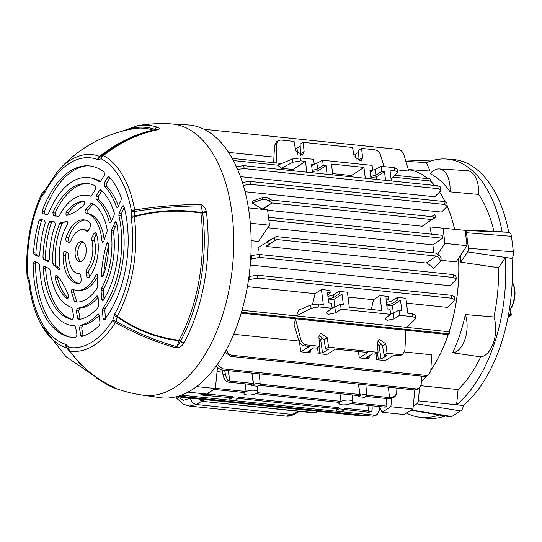 <?xml version="1.0" encoding="UTF-8"?>
<svg xmlns="http://www.w3.org/2000/svg" width="542" height="542" viewBox="0 0 542 542"><rect width="100%" height="100%" fill="white"/><g stroke="black" fill="none" stroke-linecap="round" stroke-linejoin="round"><path stroke-width="0.81" d="M232.41 397.753L230.486 398.959A3.564 1.165 172.9 0 0 229.923 399.718A3.564 1.165 172.9 0 0 231.536 400.463A3.564 1.165 172.9 0 0 236.427 399.576L238.351 398.37L232.41 397.753L232.254 396.602L230.574 397.652L205.208 395.369A6.233 5.867 -171.6 0 1 199.835 393.35M338.987 408.803L337.063 410.003A3.564 1.165 172.9 0 0 336.507 410.768A3.564 1.165 172.9 0 0 338.12 411.513A3.564 1.165 172.9 0 0 343.011 410.619L344.929 409.42L338.987 408.803L338.831 407.652L238.27 397.225L238.351 398.37M213.988 389.4L244.401 392.557A6.971 2.283 172.9 0 0 243.995 393.506A6.971 2.283 172.9 0 0 247.152 394.969A6.971 2.283 172.9 0 0 255.736 393.729L339.285 402.388A6.971 2.283 172.9 0 0 338.879 403.343A6.971 2.283 172.9 0 0 342.036 404.799A6.971 2.283 172.9 0 0 350.62 403.566L385.24 407.15L386.92 406.1L352.3 402.516A6.971 2.283 172.9 0 0 352.707 401.615A6.971 2.283 172.9 0 0 348.391 400.03A6.971 2.283 172.9 0 0 340.965 401.337L339.997 393.695M386.737 305.004L392.144 303.595L397.74 299.956L400.511 300.241L401.785 310.471L399.007 310.18L399.644 315.295L412.841 316.663L412.476 313.743L415.294 314.983L415.68 318.079L412.841 316.663M412.476 313.743L407.774 313.256L405.911 298.283L397.422 297.402L391.825 301.04L386.419 302.456M415.68 318.079L415.206 319.096L406.886 327.361L296.44 315.911L298.92 309.97L310.674 305.044L318.594 304.008L318.953 306.935L332.151 308.296L327.131 311.996L326.433 313.086L328.737 314.238L335.559 312.87L341.155 309.231L390.64 314.36L385.619 318.059L384.922 319.15L387.225 320.302L394.048 318.933L399.644 315.295M390.599 314.021L393.336 313.168L399.007 310.18M371.284 309.468L373.553 299.726L379.915 295.593L381.785 310.559L349.285 307.192L347.422 292.226L338.933 291.345L339.245 293.893L333.648 297.531L328.249 298.947M327.93 296.393L333.337 294.983L333.648 297.531M339.245 293.893L342.022 294.184L333.899 299.387L334.861 307.104L332.111 307.958M275.289 162.864L273.724 161.353L274.557 145.446L276.583 141.658L278.297 140.581L276.434 144.274L276.196 162.959M273.947 157.105L228.622 152.404M204.09 129.281L398.018 149.382C400.782 149.904 402.726 151.665 403.837 154.68L408.763 171.076L397.218 169.876M408.35 169.687A115.297 62.797 95.9 0 1 427.74 178.664M251.149 240.662L258.514 241.42L269.482 225.201L250.296 223.216M443.038 228.053L444.948 243.392L467.041 245.682L465.138 230.343L429.908 226.902A115.297 62.797 95.9 0 1 431.357 234.164M467.041 245.682L456.073 261.901L440.612 260.296M267.762 227.748L432.902 244.869A115.297 62.797 95.9 0 1 433.634 252.897M262.707 209.361L271.942 202.979L431.811 219.544L434.007 218.243L432.604 215.94L434.576 214.808L435.978 217.118L428.444 221.874M267.619 210.215L422.137 226.231L431.811 219.544M262.186 209.307A115.297 62.797 -84.1 0 0 262.145 209.104L252.233 202.993L252.728 201.041L262.653 197.505A6.233 3.469 22.3 0 1 270.221 199.11L271.583 200.052L431.452 216.624L432.604 215.94M250.228 265.038L449.955 285.736L455.815 279.923L456.289 278.9L453.451 277.484L453.092 274.564L455.903 275.81L456.289 278.9M242.105 182.458L250.025 181.421L250.39 184.348L444.352 204.449L447.191 205.865L446.723 206.881L441.486 212.085L245.079 191.726M266.413 246.461L276.495 239.496L266.407 245.804A115.297 62.797 -84.1 0 1 266.413 246.461L426.283 263.033L436.364 256.061L437.719 257.01L438.573 254.936L435.998 253.141L276.129 236.576L266.305 242.078A115.297 62.797 -84.1 0 1 266.318 242.498M258.866 250.296L257.816 247.769L276.129 236.576M438.573 254.936A6.233 3.469 22.3 0 1 440.978 259.408L440.124 261.481A6.233 3.469 -157.7 0 1 439.738 262.084L433.851 268.432L426.269 262.375M281.271 168.264L277.667 165.174L292.477 158.969L300.397 157.932L300.763 160.859L292.883 162.227L281.271 168.264L292.951 169.477L294.231 170.886M240.479 176.645L434.759 196.78L440.463 191.116L440.937 190.093L438.099 188.677L437.733 185.757L440.551 187.004L440.937 190.093M312.524 304.462L315.065 293.669L247.396 286.65M248.968 276.467L257.416 275.207L451.384 295.315L454.196 296.555L454.582 299.651L454.108 300.668L447.353 307.375L406.52 303.147M394.772 175.249L430.097 178.907L430.355 180.987A115.297 62.797 95.9 0 1 434.548 185.425M439.521 192.044A115.297 62.797 95.9 0 1 445.05 201.692M447.157 206.231A115.297 62.797 95.9 0 1 454.548 229.246M458.505 258.31A115.297 62.797 95.9 0 1 449.135 331.765L449.393 333.845L448.2 334.59A115.297 62.797 95.9 0 1 430.843 370.084M430.355 180.987L392.896 177.105M277.687 165.168L233.426 160.574M242.003 310.295L449.135 331.765M300.397 157.932L313.594 159.301L314.231 164.416L311.454 164.124L312.531 172.783M327.083 174.287L326.006 165.635L323.235 165.351L322.598 160.236L316.921 163.223L314.184 164.07M322.598 160.236L372.083 165.364L372.72 170.479L370.213 172.322M370.728 176.462L376.128 175.046L381.724 171.407L381.087 166.299L375.41 169.287L372.672 170.134M381.087 166.299L394.285 167.668L397.096 168.908L397.482 172.004L394.644 170.588L394.285 167.668M300.763 160.859L305.464 161.34L292.951 169.477M306.813 172.187L305.464 161.34M295.492 318.791L300.749 339.495C301.745 342.585 303.622 344.387 306.372 344.915L319.57 346.284L318.886 336.894L320.518 333.161L327.314 337.768L328.574 347.212L378.059 352.341L377.374 342.95L379.007 339.217L385.802 343.824L387.063 353.276L400.26 354.644L402.855 354.075L404.874 350.288L405.931 330.234L295.492 318.791L294.062 324.638L298.879 340.667L300.749 339.495M306.372 344.915L304.692 345.965L309.394 346.453L300.79 351.833L309.286 352.713L310.749 351.792L307.978 351.507L313.859 347.828L316.63 348.12L319.57 346.284M304.692 345.965C301.928 345.444 299.99 343.675 298.879 340.667M397.422 297.402L397.74 299.956M318.953 306.935L311.081 308.303L296.44 315.911M359.028 161.631L358.608 150.236L361.548 148.4L374.739 149.768C377.503 150.283 379.447 152.051 380.559 155.066L384.027 166.604M353.702 154.009L355.505 154.199L358.75 152.166M278.297 140.581L280.858 140.039L294.049 141.401L295.681 150.622L302.639 155.127L304.116 151.496L303.059 142.336L352.537 147.465L354.17 156.679L361.128 161.191L362.605 157.553L361.548 148.4M426.181 376.331A115.297 62.797 95.9 0 1 421.297 381.88M448.2 334.59L241.183 313.134M222.491 372.137L217.057 371.575M226.475 349.482L226.583 349.902C227.579 352.991 229.456 354.8 232.206 355.322L426.175 375.43L428.769 374.861L430.788 371.067L431.649 354.793L404.528 351.982M299.001 341.047L233.677 334.279M260.187 384.197L359.827 394.522L358.147 395.572L259.225 385.321M358.438 384.122L359.827 394.522M366.765 395.24L389.481 397.598L388.411 387.225M365.803 396.365L387.801 398.648L391.073 398.336L391.209 397.435L389.481 397.598M238.229 398.445L337.158 408.702L338.831 407.652M201.238 393.492A6.233 5.867 8.4 0 0 205.343 394.461L208.616 394.156L232.254 396.602M344.814 409.495L367.598 412.198L369.983 411.527L368.485 410.721L367.93 405.355M344.929 409.42L344.847 408.275L368.485 410.721M224.632 370.254L225.438 374.285A6.233 2.473 74.3 0 0 228.819 380.606L229.612 381.026L228.541 370.653M228.317 370.633L229.612 381.026L253.25 383.479L251.569 384.529L227.931 382.076L226.434 381.277A6.233 2.473 -105.7 0 1 223.053 374.956L222.057 369.983M251.861 373.072L253.25 383.479M386.134 398.472L386.92 406.1M245.113 383.858L246.082 391.507A6.971 2.283 172.9 0 1 253.507 390.199A6.971 2.283 172.9 0 1 257.829 391.785A6.971 2.283 172.9 0 1 257.416 392.679L340.965 401.337M215.398 388.323L246.082 391.507M268.493 217.281L442.177 235.282L442.536 238.202L432.902 244.869M268.859 220.208L442.536 238.202M270.221 199.11L269.367 201.184L271.942 202.979L262.145 209.104M436.364 256.061L276.495 239.496L266.407 245.804M208.453 392.862L208.616 394.156L208.48 392.848M358.35 396.697L364.292 397.313L366.216 396.114A3.564 1.165 172.9 0 0 366.778 395.375A3.564 1.165 172.9 0 0 364.197 394.569A3.564 1.165 172.9 0 0 360.267 395.497L358.35 396.697L358.147 395.572M251.766 385.653L257.714 386.27L259.632 385.064A3.564 1.165 172.9 0 0 260.201 384.332A3.564 1.165 172.9 0 0 257.613 383.519A3.564 1.165 172.9 0 0 253.69 384.447L251.766 385.653L251.569 384.529M391.297 180.947L389.949 170.1L394.644 170.588M381.724 171.407L384.495 171.699L376.378 176.902L370.857 177.512M385.579 180.35L384.495 171.699M365.301 178.25L363.953 167.403L331.46 164.036L332.808 174.883M371.019 178.84L369.942 170.188L372.72 170.479M323.235 165.351L317.639 168.989L312.239 170.398M311.725 166.258L314.231 164.416M326.006 165.635L317.89 170.838L312.368 171.448M377.442 352.727L378.248 358.79L376.778 359.705L385.274 360.586L393.878 355.206L398.58 355.694L400.26 354.644M377.638 340.945L382.489 345.898L384.129 355.112L387.063 353.276M384.129 355.112L386.9 355.403L381.019 359.075L379.109 345.525L377.476 344.36M378.248 358.79L381.019 359.075M358.431 351.534L359.278 357.889L367.774 358.77L369.238 357.856L366.467 357.571L372.347 353.892L375.118 354.183L378.059 352.341M359.278 357.889L367.882 352.51L335.39 349.143L326.785 354.522L318.289 353.641L319.76 352.727L322.531 353.011L328.411 349.339L325.64 349.055L328.574 347.212M369.238 357.856L369.102 355.925M319.76 352.727L318.953 346.67M322.531 353.011L320.62 339.461L318.987 338.303M310.613 349.861L310.749 351.792M325.64 349.055L324.001 339.834L319.15 334.881M379.915 295.593L388.411 296.474L388.729 299.021L386.222 300.871M342.022 294.184L343.296 304.408L340.518 304.123L341.155 309.231M388.729 299.021L385.958 298.737L387.232 308.96L390.003 309.245L390.64 314.36M318.594 304.008L323.289 304.496L321.426 289.53L329.922 290.41L330.241 292.958L327.47 292.673L328.743 302.897L331.514 303.188L332.151 308.296M352.72 176.949L351.44 175.54L332.646 173.589M391.046 178.941L397.015 173.02L397.482 172.004M363.953 167.403L351.44 175.54M235.851 166.692L243.771 165.656L437.733 185.757M373.553 299.726L348.032 297.084M257.416 275.207L257.775 278.134L451.743 298.236L451.384 295.315M257.775 278.134L249.903 279.503L248.432 280.268M315.065 293.669L321.426 289.53M338.933 291.345L333.337 294.983M454.582 299.651L451.743 298.236M376.778 359.705L375.972 353.648M318.289 353.641L317.483 347.585M299.502 342.151L300.79 351.833M402.855 354.075L401.141 355.146L398.58 355.694M176.374 396.663L361.514 415.856L362.632 415.158M364.075 415.308L361.514 415.856M295.214 147.952L297.016 148.135L300.261 146.11M300.539 155.568L300.119 144.172L303.059 142.336M250.865 255.641L259.123 254.462L453.092 274.564M259.123 254.462L259.483 257.382L453.451 277.484M259.483 257.382L250.661 259.252M243.771 165.656L244.13 168.576L438.099 188.677M244.13 168.576L237.613 169.375M250.39 184.348L243.331 185.344M250.025 181.421L443.993 201.529L446.804 202.769L447.191 205.865M179.49 395.748L178.907 396.114L372.876 416.215L374.556 415.165L377.151 414.596L379.17 410.809L379.393 406.547M178.907 396.114L178.521 396.06M377.151 414.596L375.437 415.673L372.876 416.215M181.252 395.132L230.499 400.24M232.904 400.491L337.077 411.283M339.488 411.534L374.556 415.165M217.301 364.454L222.572 368.811L220.892 369.861L414.86 389.969L416.541 388.919L419.135 388.35L421.154 384.563L421.595 376.175M220.892 369.861L215.906 366.406M419.135 388.35L417.421 389.42L414.86 389.969M222.572 368.811L416.541 388.919M232.206 355.322L230.526 356.372L424.494 376.48L426.175 375.43M230.526 356.372L225.072 352.043M428.769 374.861L427.055 375.931L424.494 376.48M369.983 411.527A6.233 2.473 74.3 0 0 370.938 411.683A6.233 2.473 74.3 0 0 372.158 408.194L372.063 405.789M370.938 411.683L368.553 412.354A6.233 2.473 -105.7 0 1 367.598 412.198M391.209 397.435A6.233 5.867 8.4 0 0 396.642 392.503A6.233 5.867 8.4 0 0 396.69 392.029L396.934 388.106M396.642 392.503L396.507 393.411A6.233 5.867 -171.6 0 1 391.073 398.336M440.124 261.481A6.233 3.469 -157.7 0 0 437.719 257.01M435.978 217.118L434.007 218.243M391.683 398.255L390.85 406.717L412.943 409.007L404.122 414.522L382.029 412.232L379.617 406.568M414.826 389.962L412.943 409.007M390.85 406.717L382.029 412.232M444.948 243.392L437.597 254.259M297.016 148.135L297.66 154.172M355.505 154.199L356.148 160.236M320.62 339.461L323.256 337.822M379.109 345.525L381.744 343.879M318.201 173.365L317.89 170.838M376.69 179.429L376.378 176.902M333.899 299.387L328.377 299.997M327.734 294.807L330.241 292.958M340.518 304.123L334.848 307.111L335.559 312.87M400.511 300.241L392.388 305.444L393.35 313.161M392.388 305.444L386.866 306.061M269.367 201.184A6.233 3.469 -157.7 0 0 261.8 199.578L252.233 202.993M217.389 368.201L215.377 388.533L206.563 394.048L187.918 392.117M215.377 388.533L196.529 386.582M269.482 225.201L267.572 209.862L248.399 207.877M241.434 312.294L449.393 333.845M232.247 158.4L281.616 163.521M509.331 309.909L509.676 309.949A18.699 10.183 -84.1 0 0 512.305 282.064A18.699 10.183 -84.1 0 0 512.197 281.854M512.305 282.064L512.935 283.317A17.141 9.336 95.9 0 1 510.788 308.527L509.676 309.949M67.018 241.766A3.116 1.701 95.9 0 1 65.867 239.76A3.116 1.701 95.9 0 1 66.124 237.315L68.726 237.586A3.116 1.701 -84.1 0 0 68.468 240.031A3.116 1.701 -84.1 0 0 69.62 242.037L67.018 241.766L69.41 242.477M75.216 255.031A10.129 5.515 -84.1 0 0 79.627 261.691A10.129 5.515 -84.1 0 0 86.131 248.209A10.129 5.515 -84.1 0 0 81.72 241.542A10.129 5.515 -84.1 0 0 75.216 255.031M48.042 261.583L49.397 259.408A56.714 30.887 -84.1 0 1 55.352 224.754L54.722 221.922L50.196 221.156L49.065 222.247A68.4 37.256 -84.1 0 0 42.987 257.646L45.372 258.216L46.023 259.896L48.773 261.319M46.023 259.896L43.638 259.333L48.163 261.603M43.638 259.333L42.987 257.646M66.551 215.303L67.039 215.343A82.655 45.02 -84.1 0 0 83.956 204.768C84.952 203.013 84.843 201.82 83.651 201.184A50.636 27.581 -84.1 0 0 66.47 211.922L68.278 212.81L67.777 215.127M67.039 215.343C65.785 215.005 65.596 213.866 66.47 211.922M67.174 298.554L66.951 298.432C68.231 298.622 68.705 297.619 68.387 295.437A82.655 45.02 -84.1 0 0 56.754 275.241L55.961 274.99L55.142 277.924A50.636 27.581 -84.1 0 0 66.951 298.432L67.398 298.595M101.313 274.848L101.849 276.738L103.231 275.749A50.636 27.581 -84.1 0 0 108.596 244.503L107.458 242.789L106.598 244.076A82.655 45.02 -84.1 0 0 101.313 274.848L103.048 276.149M170.913 123.881C159.741 123.19 148.637 123.8 137.607 125.697A132.648 72.249 95.9 0 1 157.444 127.241L157.864 127.431C159.551 128.129 159.585 128.901 157.952 129.728C138.495 133.671 120.304 142.289 103.373 155.595A100.046 54.485 95.9 0 1 134.694 209.978C157.227 206.4 179.327 204.558 200.98 204.442C203.86 205.777 205.614 208.101 206.238 211.414L206.434 212.295A132.648 72.249 95.9 0 1 206.461 212.552A132.648 72.249 95.9 0 1 184.023 342.801L183.555 343.499C181.916 346.121 179.51 347.612 176.34 347.964C155.69 342.198 135.364 333.723 115.365 322.531A100.046 54.485 95.9 0 1 69.816 351.013A4.675 2.229 144.2 0 1 69.125 350.647L79.674 363.269L69.125 350.647A4.675 3.516 -41.8 0 1 68.915 347.388A96.53 52.574 -84.1 0 0 112.865 319.909L114.762 313.872A94.301 51.361 -84.1 0 0 131.239 217.891L131.516 211.305A96.53 52.574 -84.1 0 0 101.293 158.833L97.641 159.558A94.301 51.361 -84.1 0 0 44.878 192.545L41.592 196.163A96.53 52.574 -84.1 0 0 27.866 276.115L29.614 281.427A94.301 51.361 -84.1 0 0 29.851 283.398A94.301 51.361 -84.1 0 0 65.9 344.421L68.915 347.388A4.675 3.916 99.6 0 0 69.816 351.013C81.666 367.3 96.313 379.325 113.759 387.09C115.114 387.869 114.931 387.997 113.21 387.483L112.783 387.347A132.648 72.249 95.9 0 1 110.575 386.541C120.981 390.66 131.72 393.533 142.797 395.152L159.741 397.625A137.112 74.674 95.9 0 0 249.449 215.249A137.112 74.674 95.9 0 0 187.999 124.931L170.913 123.881A136.401 74.288 95.9 0 1 232.037 213.724A136.401 74.288 95.9 0 1 142.797 395.152M105.412 318.405L104.823 310.248L102.452 310.112L103.048 318.378L103.752 319.787L104.64 319.407A86.164 46.924 -84.1 0 0 124.03 206.516L123.102 205.601L122.275 206.414L119.057 213.399L121.415 213.643L124.267 207.437M102.452 310.112L102.933 308.154A74.478 40.562 -84.1 0 0 118.854 215.445L119.057 213.399M101.097 290.2L101.449 288.554L103.834 288.717L103.475 290.356L101.097 290.2A82.655 45.02 -84.1 0 0 101.347 294.814L101.672 299.306L103.468 300.038M101.449 288.554A56.714 30.887 -84.1 0 0 111.171 231.956L111.388 230.269L113.752 230.499L113.542 232.193L111.171 231.956M113.752 230.499A83.041 45.223 -84.1 0 1 115.554 226.373L113.109 226.319A82.655 45.02 -84.1 0 0 111.388 230.269M113.109 226.319L115.676 221.712L116.659 222.823A68.4 37.256 -84.1 0 1 103.373 300.187L102.363 300.708L101.672 299.306M85.9 213.067C84.87 212.261 84.809 211.075 85.731 209.51A88.732 48.326 -84.1 0 0 90.927 203.501L91.896 203.162A50.636 27.581 -84.1 0 1 107.208 229.747L107.059 231.502A88.732 48.326 -84.1 0 0 103.901 241.048L102.533 242.24L101.916 240.872A38.949 21.213 -84.1 0 0 86.361 213.175A38.949 21.213 -84.1 0 0 85.9 213.067L85.866 213.06M79.403 327.951L80.426 325.234L82.75 325.186L81.713 327.903L79.403 327.951L80.738 335.335L83.183 336.026M80.426 325.234A74.478 40.562 -84.1 0 0 97.899 314.313L98.42 314.008L99.403 315.444L99.965 323.31L99.328 325.457A86.164 46.924 -84.1 0 1 81.781 336.426L81.456 336.433M81.781 336.426L80.738 335.335M76.314 310.83L77.689 318.445L80.128 319.109L78.617 310.729L76.314 310.83L77.438 308.1A56.714 30.887 -84.1 0 0 96.49 296.189L97.093 295.783L98.088 297.219L98.671 305.322L98.109 307.389A68.4 37.256 -84.1 0 1 78.651 319.556L78.414 319.543M78.651 319.556L77.689 318.445M74.871 301.914L74.938 301.921A50.636 27.581 -84.1 0 0 97.208 288.005L97.641 286.339A88.732 48.326 -84.1 0 1 97.926 275.831L96.869 273.92L96.103 274.726A38.949 21.213 -84.1 0 1 78.353 290.417A38.949 21.213 -84.1 0 1 72.811 289.286C71.632 289.347 71.198 290.37 71.51 292.348A88.732 48.326 -84.1 0 1 74.179 301.006L76.632 301.637A88.353 48.116 -84.1 0 0 73.604 291.975L71.51 292.348M74.938 301.921L74.179 301.006M72.425 289.232L72.811 289.286M33.157 263.324A86.164 46.924 -84.1 0 0 34.234 280.654A86.164 46.924 -84.1 0 0 68.096 336.663A86.164 46.924 -84.1 0 0 75.833 337.422L76.964 334.685L75.562 326.928L74.694 325.81A74.478 40.562 -84.1 0 1 40.535 276.718A74.478 40.562 -84.1 0 1 39.654 264.963L39.004 263.453L34.641 261.203L33.157 263.324L35.548 263.066A86.544 47.134 -84.1 0 0 36.632 281.054A86.544 47.134 -84.1 0 0 69.369 336.955M34.295 261.142L34.641 261.203M49.464 268.981A82.655 45.02 -84.1 0 0 47.073 267.606L44.708 266.386C43.787 266.257 43.299 267.043 43.238 268.73A68.4 37.256 -84.1 0 0 43.807 274.665A68.4 37.256 -84.1 0 0 70.69 319.13A68.4 37.256 -84.1 0 0 72.479 319.502L73.726 316.779L72.967 312.565A82.655 45.02 -84.1 0 0 72.12 308.317L71.436 307.321A56.714 30.887 -84.1 0 1 50.108 270.729A56.714 30.887 -84.1 0 1 50.04 270.18L49.464 268.981M44.356 266.318L44.708 266.386M104.349 185.906A74.478 40.562 -84.1 0 1 116.361 206.759L116.957 207.491L118.075 206.705L121.13 200.059L121.259 197.742A86.164 46.924 -84.1 0 0 109.193 176.794L107.905 177.105L104.321 182.83L106.564 183.196L106.598 186.279L104.349 185.906L104.321 182.83M108.644 176.543L109.193 176.794M96.13 199.26A56.714 30.887 -84.1 0 1 109.227 222.003L109.857 222.891L110.988 222.105L114.138 215.255L114.308 213.053A68.4 37.256 -84.1 0 0 100.927 189.822L99.708 190.201L96.015 196.109L98.231 196.516L98.353 199.673L96.13 199.26L96.015 196.109M100.446 189.646L100.927 189.822M90.582 196.136L91.463 195.676A82.655 45.02 -84.1 0 0 93.597 192.437L95.643 189.165L95.412 185.94A68.4 37.256 -84.1 0 0 84.748 183.494A68.4 37.256 -84.1 0 0 52.886 212.532L55.081 213.135L55.636 216.143M90.636 196.15L90.528 196.123A56.714 30.887 -84.1 0 0 88.949 195.642A56.714 30.887 -84.1 0 0 59.417 215.574L58.516 216.272A82.655 45.02 -84.1 0 1 55.941 215.973L53.38 215.54M53.434 215.553L52.886 212.532M99.633 181.827L100.568 181.292L104.335 175.269L104.22 172.119A86.164 46.924 -84.1 0 0 85.805 165.805A86.164 46.924 -84.1 0 0 42.154 210.926L44.397 211.529L45.027 214.347M99.843 181.848L99.437 181.739A74.478 40.562 -84.1 0 0 91.544 178.108A74.478 40.562 -84.1 0 0 48.468 213.602L47.398 214.53L42.73 213.744M42.784 213.751L42.154 210.926M59.871 223.189L60.779 222.349L63.299 222.24L62.391 223.074L59.871 223.189A50.636 27.581 -84.1 0 0 52.92 263.69L55.318 264.252L55.86 265.566L53.455 265.018L52.92 263.69M60.779 222.349A88.732 48.326 -84.1 0 0 66.612 221.461L66.727 221.441M66.849 221.441L66.612 221.461C67.764 221.732 67.987 222.809 67.289 224.7A38.949 21.213 -84.1 0 0 59.681 264.747A38.949 21.213 -84.1 0 0 60.013 267.064C60.026 269.191 59.471 270.011 58.36 269.523A88.732 48.326 -84.1 0 0 53.455 265.018M58.671 269.74L59.01 269.767M38.421 256.63L39.769 254.645A74.478 40.562 -84.1 0 1 45.23 222.87L44.546 220.201L40.155 219.463L38.983 220.689A86.164 46.924 -84.1 0 0 33.502 252.606L35.874 253.175L36.517 255.004L39.153 256.359M36.517 255.004L34.146 254.442L38.543 256.651M34.146 254.442L33.502 252.606M86.625 275.81L86.192 272.28A3.116 1.701 95.9 0 1 86.977 268.812A22.107 12.039 -84.1 0 0 91.869 240.33A3.116 1.701 95.9 0 1 91.767 239.788A3.116 1.701 95.9 0 1 92.296 236.732L93.827 233.866A3.116 1.701 95.9 0 1 95.304 232.775A3.116 1.701 95.9 0 1 96.53 234.171A31.924 17.385 -84.1 0 1 89.132 277.26A3.116 1.701 95.9 0 1 87.987 277.856A3.116 1.701 95.9 0 1 86.625 275.81L89.227 276.074L88.786 272.551L86.192 272.28M88.183 230.743A22.107 12.039 -84.1 0 0 85.555 229.903L82.953 229.632A22.107 12.039 -84.1 0 1 86.557 231.102A3.116 1.701 95.9 0 0 87.066 231.305A3.116 1.701 95.9 0 0 88.542 230.215L90.074 227.355A3.116 1.701 95.9 0 0 89.816 222.505A31.924 17.385 -84.1 0 0 83.963 219.869A31.924 17.385 -84.1 0 0 66.124 237.315M82.953 229.632A22.107 12.039 -84.1 0 0 70.9 240.892A3.116 1.701 95.9 0 1 69.2 242.477A3.116 1.701 95.9 0 1 68.997 242.43M65.318 251.698L67.289 252.362A3.116 1.701 95.9 0 1 68.482 254.95A22.107 12.039 -84.1 0 0 68.759 259.069A22.107 12.039 -84.1 0 0 78.394 273.608A22.107 12.039 -84.1 0 0 79.254 273.642A3.116 1.701 95.9 0 1 79.369 273.642A3.116 1.701 95.9 0 1 80.731 275.695L81.171 279.218A3.116 1.701 95.9 0 1 79.362 283.371A31.924 17.385 -84.1 0 1 77.384 283.371A31.924 17.385 -84.1 0 1 63.468 262.375A31.924 17.385 -84.1 0 1 63.075 255.092A3.116 1.701 95.9 0 1 65.115 251.651A3.116 1.701 95.9 0 1 65.318 251.698M92.296 236.732L94.891 236.996A3.116 1.701 -84.1 0 0 94.369 240.052A3.116 1.701 -84.1 0 0 94.471 240.594L91.869 240.33M66.862 252.22A3.116 1.701 -84.1 0 0 65.67 255.357A31.924 17.385 -84.1 0 0 66.07 262.646A31.924 17.385 -84.1 0 0 78.692 283.419M82.987 241.969A10.129 5.515 -84.1 0 0 77.818 255.302A10.129 5.515 -84.1 0 0 80.961 261.542M45.813 266.955L45.582 268.439L43.238 268.73M45.582 268.439A68.78 37.459 -84.1 0 0 46.206 275.065A68.78 37.459 -84.1 0 0 71.964 319.414M82.33 365.931L66.585 347.883A97.695 53.211 95.9 0 1 41.348 324.902C35.169 313.588 31.09 300.078 29.112 284.381L28.868 282.348A4.675 1.45 -6.3 0 1 29.614 281.427M66.842 345.064A4.675 3.509 -41.7 0 0 67.039 348.303L66.585 347.883A4.675 3.902 -73.6 0 1 65.9 344.421M111.367 386.039A4.675 4.302 106.1 0 0 113.21 387.483M79.674 363.269L89.098 371.968C96.605 378.126 104.728 383.133 113.481 386.995L113.481 386.995A4.675 2.581 -66.2 0 0 113.759 387.09M157.864 127.431A4.675 4.255 -59.8 0 0 154.653 129.294L154.517 129.24A2.182 1.816 -71.2 0 1 153.142 130.168A2.182 1.382 78.3 0 0 153.508 130.188A2.182 1.809 81 0 0 154.653 129.294L157.173 129.606L153.508 130.188C135.696 133.989 117.865 142.668 100.019 156.211L102.648 155.446C119.565 142.153 137.743 133.542 157.173 129.606A4.675 2.337 78.7 0 1 157.952 129.728M102.648 155.446A4.675 1.599 51.7 0 1 103.373 155.595A4.675 3.835 -62.7 0 0 101.293 158.833A4.675 3.828 -105.9 0 1 102.648 155.446M97.641 159.558A4.675 3.882 110.9 0 1 99.471 156.374C117.35 142.729 135.243 133.989 153.142 130.168A129.267 70.406 -84.1 0 0 134.192 128.603C103.454 133.976 77.797 148.379 57.208 171.828A97.695 53.211 95.9 0 1 99.471 156.374L100.019 156.211A4.675 3.828 -106.1 0 0 98.691 159.585M27.127 276.955A4.675 1.213 -4.1 0 1 27.1 276.854C25.305 247.308 30.02 219.896 41.246 194.612A4.675 2.08 24.7 0 0 41.592 196.163A4.675 3.266 45.2 0 1 42.195 193.25L42.195 193.25A4.675 3.266 45.2 0 1 42.229 193.223L44.627 190.804A4.675 2.29 27.3 0 0 44.878 192.545M206.238 211.414A4.675 1.233 162.4 0 0 202.6 212.545L201.116 205.892C179.477 206.001 157.404 207.85 134.89 211.427L134.531 216.136C156.929 210.221 179.063 209.016 200.926 212.505L201.116 205.892A4.675 1.531 89.8 0 0 200.98 204.442M206.434 212.295A4.675 1.538 172.8 0 0 202.661 212.816L200.926 212.505A2.182 0.664 99.6 0 0 200.879 213.053C178.941 209.605 156.74 210.852 134.274 216.807A97.695 53.211 95.9 0 1 117.201 316.237C136.218 329.55 156.834 337.544 179.043 340.234A2.182 1.104 -151.7 0 1 180.635 341.053A130.344 70.988 -84.1 0 0 202.688 213.06A130.344 70.988 -84.1 0 0 202.661 212.816A2.182 0.718 172.8 0 1 200.879 213.053L200.879 213.053A129.267 70.406 -84.1 0 1 200.913 213.304A129.267 70.406 -84.1 0 1 179.043 340.234A2.182 0.65 -83.8 0 0 178.907 340.728C156.753 338.093 136.191 330.159 117.228 316.921L116.015 321.331C135.995 332.517 156.299 340.986 176.929 346.745L178.907 340.728A2.182 0.677 -161.8 0 1 180.493 341.27L180.635 341.053A4.675 2.364 -151.7 0 0 184.023 342.801M114.762 313.872A4.675 2.425 29.2 0 0 117.201 316.237L117.228 316.921A4.675 1.186 15.7 0 1 114.105 315.512M176.34 347.964A4.675 1.653 -74.5 0 0 176.929 346.745L180.493 341.27A4.675 2.019 -140.9 0 0 183.555 343.499M131.191 216.007L134.531 216.136L134.274 216.807A4.675 1.612 -7.9 0 0 131.239 217.891M116.015 321.331L115.365 322.531A4.675 2.622 32.1 0 1 112.865 319.909A4.675 1.192 15.8 0 0 116.015 321.331M28.868 282.348L28.753 281.806A4.675 2.642 -20.6 0 1 29.227 279.76M27.385 278.148A4.675 2.642 -20.5 0 1 27.866 276.115A4.675 1.213 -4.1 0 0 27.1 276.854A4.675 4.675 0 0 0 27.385 278.148L28.753 281.806M131.516 211.305L134.89 211.427A4.675 0.474 80.9 0 1 134.694 209.978A4.675 1.843 -10.2 0 0 131.516 211.305M44.573 190.892A4.675 3.266 45.3 0 0 43.99 193.785M102.933 308.154L105.311 308.283A74.091 40.352 -84.1 0 0 121.205 215.696L118.854 215.445M121.415 213.643L121.205 215.696M105.311 308.283L104.823 310.248M103.834 288.717A56.334 30.677 -84.1 0 0 113.542 232.193M115.554 226.373L116.808 223.656M104.023 299.13L103.739 295.18L101.347 294.814M103.475 290.356A83.041 45.223 -84.1 0 0 103.739 295.18M85.731 209.51L87.675 210.025A88.353 48.116 -84.1 0 0 93.095 203.88M92.343 203.419L90.927 203.501M104.193 240.059A38.57 21.009 -84.1 0 0 88.902 213.819L86.361 213.175M101.916 240.872L103.563 241.813M87.675 210.025C86.727 211.624 86.788 212.816 87.865 213.602M82.75 325.186A74.091 40.352 -84.1 0 0 99.389 315.308M98.922 314.191L97.899 314.313M81.713 327.903L83.177 335.999M77.438 308.1L79.755 307.998A56.334 30.677 -84.1 0 0 79.918 307.992A56.334 30.677 -84.1 0 0 98.088 297.273M97.675 296.027L96.49 296.189M79.918 307.992L78.543 308.052L79.749 307.998L78.617 310.729M78.353 290.417L80.975 290.302A38.57 21.009 -84.1 0 0 97.912 276.047M97.628 274.286L96.103 274.726M73.685 289.652L73.604 291.975M76.632 301.637L76.795 302.063M108.373 243.304L106.598 244.076M108.596 245.695A83.041 45.223 -84.1 0 0 103.759 274.279M35.786 261.8L35.548 263.066M57.195 275.729L57.228 277.138L55.142 277.924M57.228 277.138A51.023 27.784 -84.1 0 0 68.204 298.012M118.359 206.075A74.091 40.352 -84.1 0 0 106.598 186.279M116.361 206.759L117.722 207.24M109.999 177.708L106.564 183.196M109.227 222.003L110.71 222.552M111.327 221.353A56.334 30.677 -84.1 0 0 98.353 199.673M101.862 190.709L98.231 196.516M84.098 201.326A51.023 27.784 -84.1 0 0 68.278 212.81M86.056 183.481A68.78 37.459 -84.1 0 0 55.081 213.135M100.473 181.428A74.091 40.352 -84.1 0 0 94.084 178.758L91.544 178.108M87.113 165.784A86.544 47.134 -84.1 0 0 44.397 211.529M63.299 222.24A88.353 48.116 -84.1 0 0 63.353 222.234A88.353 48.116 -84.1 0 0 67.371 221.766M59.776 269.022A88.353 48.116 -84.1 0 0 55.86 265.566M62.391 223.074A51.023 27.784 -84.1 0 0 55.318 264.252M51.903 221.448L51.571 222.105L49.065 222.247M51.571 222.105A68.78 37.459 -84.1 0 0 45.372 258.216M41.849 219.747L41.477 220.547L38.983 220.689M41.477 220.547A86.544 47.134 -84.1 0 0 35.874 253.175M94.891 236.996L96.429 234.137L93.827 233.866M86.977 268.812L89.579 269.076A22.107 12.039 -84.1 0 0 94.471 240.594M89.579 269.076A3.116 1.701 -84.1 0 0 88.786 272.551M89.227 276.074A3.116 1.701 -84.1 0 0 89.416 276.908M70.047 242.179L69.62 242.037M85.257 220.093A31.924 17.385 -84.1 0 0 68.726 237.586M286.352 416.107L292.416 414.454L196.414 404.501L189.361 406.053L286.352 416.107C288.568 416.486 291.4 415.775 294.848 413.98L292.416 414.454L297.978 411.256M176.888 396.717L183.589 400.274L190.466 398.133C191.224 401.697 193.203 403.824 196.414 404.501L201.719 401.256M199.646 399.393L202.125 401.29L314.678 412.957L317.903 411.337M450.063 191.848A115.731 63.035 95.9 0 0 430.382 173.819A23.875 13.001 95.9 0 1 439.128 168.921A23.875 13.001 95.9 0 1 449.826 184.646A23.875 13.001 95.9 0 1 450.063 191.848L478.661 194.429A116.665 63.543 95.9 0 1 493.938 231.292L508.748 232.281A130.033 70.819 95.9 0 0 452.827 159.483L446.31 159.023A129.816 70.704 95.9 0 1 502.197 232.01M439.128 168.921L467.177 170.649A25.04 13.638 95.9 0 1 478.403 187.146A25.04 13.638 95.9 0 1 478.661 194.429M505.374 257.504L498.477 267.701A116.665 63.543 95.9 0 1 493.925 316.962L465.348 314.556A23.875 13.001 95.9 0 1 466.811 320.993A23.875 13.001 95.9 0 1 452.678 352.801L480.713 356.853A116.665 63.543 95.9 0 1 458.105 389.576L456.608 404.718L463.329 405.436A130.033 70.819 95.9 0 0 512.014 258.459L505.374 257.504A129.816 70.704 95.9 0 1 456.608 404.718M493.925 316.962A25.04 13.638 95.9 0 1 495.381 323.493A25.04 13.638 95.9 0 1 480.713 356.853M421.297 381.954A115.365 62.831 -84.1 0 0 426.263 376.304M430.836 370.166A115.365 62.831 -84.1 0 0 448.248 334.563M449.149 331.853A115.365 62.831 -84.1 0 0 458.539 258.256M420.978 385.721L458.105 389.576M465.348 314.556A115.731 63.035 95.9 0 1 452.678 352.801M498.477 267.701L460.686 262.165A115.426 62.865 95.9 0 0 460.348 255.587M430.043 171.062L426.452 162.641A129.816 70.704 95.9 0 1 446.31 159.023M445.3 416.005A130.033 70.819 95.9 0 1 426.026 418.119L419.549 417.232A129.816 70.704 95.9 0 1 406.486 413.045M439.183 414.982A129.816 70.704 95.9 0 1 419.549 417.232M410.944 410.26L450.314 416.845A6.111 3.327 -84.1 0 0 451.771 416.513L460.72 410.917A6.111 3.327 -84.1 0 0 463.322 405.477L463.329 405.436M419.562 388.038L418.295 400.836A3.374 1.836 95.9 0 1 416.859 403.837L413.228 406.107M512.014 258.459L512.027 258.432A6.111 3.327 -84.1 0 0 513.403 251.867L511.465 236.305A6.111 3.327 -84.1 0 0 508.775 232.281L508.748 232.281M465.158 230.526A3.374 1.836 95.9 0 1 466.452 232.714L468.39 248.277A3.374 1.836 95.9 0 1 467.631 251.901L460.686 262.165M461.479 229.964L493.938 231.292M454.596 229.252A115.365 62.831 -84.1 0 0 447.177 206.156M445.111 201.705A115.365 62.831 -84.1 0 0 439.562 192.01M434.623 185.439A115.365 62.831 -84.1 0 0 430.348 180.899M427.848 178.677A115.365 62.831 -84.1 0 0 408.322 169.619M391.825 301.04L392.144 303.595M393.336 313.168L394.048 318.933M205.343 394.461L205.208 395.369M228.819 380.606L226.434 381.277M273.94 237.87L275.336 240.181M444.352 204.449L443.993 201.529M300.803 153.562L304.116 151.496M359.292 159.626L362.605 157.553M324.001 339.834L327.314 337.768M382.489 345.898L385.802 343.824M317.639 168.989L316.921 163.223M376.128 175.046L375.41 169.287M253.69 384.447L251.928 373.079M337.063 410.003L336.86 408.668M230.486 398.959L230.282 397.625M360.267 395.497L358.506 384.129M261.8 199.578L262.653 197.505M268.486 244.334L267.084 242.023M223.053 374.956L225.438 374.285M276.434 144.274L274.557 145.446M292.883 162.227L292.477 158.969M311.081 308.303L310.674 305.044M249.903 279.503L249.496 276.244M251.61 258.758L251.203 255.499M226.075 350.22L226.583 349.902M111.11 385.918A4.675 3.889 108.4 0 0 112.783 387.347M157.444 127.241A4.675 3.889 -71.2 0 0 154.517 129.24A130.344 70.988 -84.1 0 0 126.51 130.094M103.048 318.378L105.48 319.299M123.901 206.156L122.275 206.414M116.469 222.234L114.857 222.525M109.369 176.99L107.905 177.105M101.219 190.093L99.708 190.201M86.557 231.102L87.601 231.21M65.67 255.357L63.075 255.092M200.465 400.491L200.012 400.003M204.808 399.61L201.949 401.263M314.516 412.936L317.361 411.276M508.552 314.428L510.91 314.672L510.232 309.238M508.01 317.266L510.578 315.661L508.362 315.43M511.14 314.997L510.91 314.672A0.779 0.427 -84.1 0 1 510.578 315.661A0.779 0.603 58 0 0 510.903 315.593L507.983 317.416M418.295 400.836L463.322 405.477M411.371 409.989L451.771 416.513M416.859 403.837L460.72 410.917M467.631 251.901L512.027 258.432M465.151 230.499L508.775 232.281M468.39 248.277L513.403 251.867M466.452 232.714L511.465 236.305M405.843 161.36L426.554 162.6M243.995 393.506L243.832 392.496M257.829 391.785L257.342 386.229M338.879 403.343L338.716 402.333M352.707 401.615L352.131 394.949M260.201 384.332L259.286 373.844M336.507 410.768L336.155 408.593M229.923 399.718L229.571 397.55M366.778 395.375L365.864 384.888M41.348 324.902L65.941 356.616L99.084 379.251M79.078 362.652L78.482 362.036M96.422 377.95L110.575 386.541M113.481 386.995L113.102 386.642M137.607 125.697L121.997 131.205M44.6 190.865L42.195 193.25A4.675 4.675 0 0 0 41.246 194.612M44.627 190.804L57.208 171.828M90.887 196.136L88.949 195.642M63.353 222.234L61.896 222.301M79.708 273.744L78.394 273.608M175.845 396.798L176.943 398.506L183.291 404.183L189.361 406.053M299.34 411.398L294.848 413.98M315.593 412.78L202.037 401.31L199.409 399.054M510.517 308.872L511.262 314.834A0.779 0.779 0 0 1 510.903 315.593M405.423 159.958L430.815 161.001M408.302 169.538L432.862 171.258"/></g></svg>

